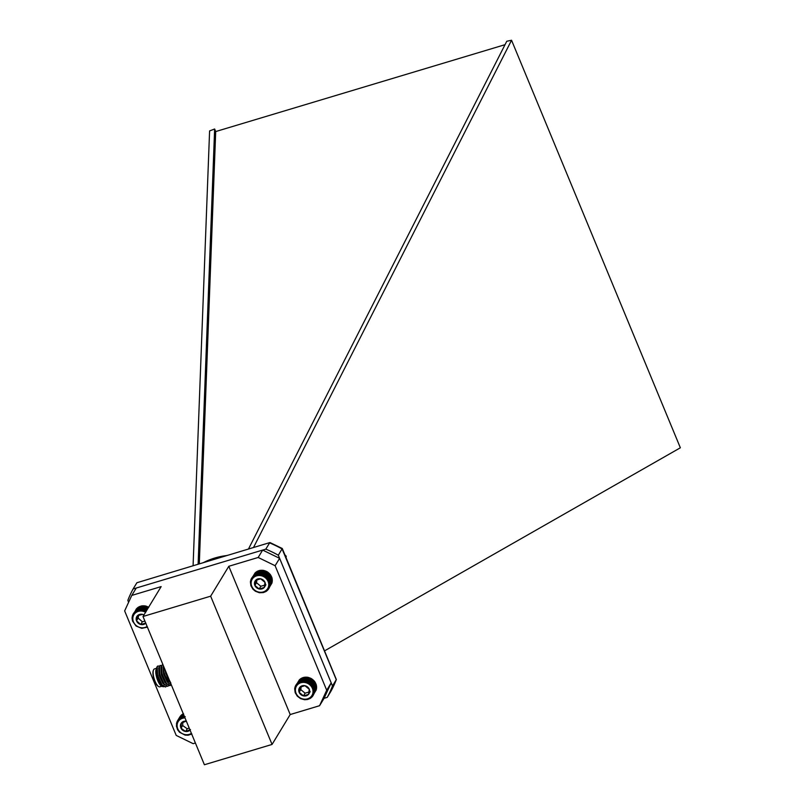 <?xml version="1.0" encoding="UTF-8"?>
<svg xmlns="http://www.w3.org/2000/svg" width="805" height="805" viewBox="0 0 805 805"><rect width="100%" height="100%" fill="white"/><g stroke="black" fill="none" stroke-linecap="round" stroke-linejoin="round"><path stroke-width="1.21" d="M262.661 550.077L136.256 588.032L131.768 595.428L161.141 586.604L142.998 616.499L204.4 764.75L272.06 744.434L290.202 714.538L228.801 566.287L258.174 557.473L262.661 550.077L279.607 558.328L331.197 682.851L324.063 698.327L319.575 705.713L290.202 714.538M131.768 595.428L124.644 610.904L176.225 735.428L193.18 743.679L195.394 743.005M319.575 705.713L326.709 690.247L331.197 682.851M279.607 558.328L275.119 565.714L326.709 690.247M275.119 565.714L258.174 557.473M272.06 744.434L210.648 596.183L142.998 616.499M210.648 596.183L228.801 566.287M162.348 675.073A2.043 0.684 73.3 0 0 163.234 677.639M162.509 675.596A1.781 0.594 73.3 0 0 163.043 677.146M158.032 665.997A11.119 3.733 73.3 0 0 157.981 666.007A11.119 3.733 73.3 0 0 156.915 667.083A11.119 3.733 73.3 0 0 156.583 668.16L157.257 675.184L161.725 684.954L165.438 686.977M160.165 665.363L158.766 667.798L159.481 674.52L163.948 684.29L167.671 686.313M162.389 664.699L161 667.134L161.714 673.845L166.182 683.616L169.895 685.639M163.365 665.675L163.938 673.181L166.685 680.306A11.119 3.733 -106.7 0 1 164.029 672.266C165.669 677.548 167.943 681.131 170.841 683.032L166.434 674.65L165.538 670.817M159.189 666.198L158.072 665.977L157.277 666.711L157.528 675.103L161.996 684.874L165.578 686.947L166.454 686.323M161.423 665.524L159.501 666.047L159.762 674.429L164.23 684.2L167.812 686.273L168.678 685.649M162.912 664.598L161.735 665.373L161.996 673.765L166.454 683.536L170.036 685.608L170.992 684.864M163.546 666.107L164.029 672.266M161.745 686.252A9.781 3.28 -106.7 0 1 161.483 686.112A9.781 3.28 -106.7 0 1 155.798 670.434L162.036 686.454L163.697 686.756M156.824 668.351L155.798 670.434M156.562 668.291L154.48 668.915A9.338 3.129 73.3 0 0 153.725 669.559A9.338 3.129 73.3 0 0 153.584 669.82A9.338 3.129 73.3 0 0 154.168 678.766A9.338 3.129 73.3 0 0 158.605 686.544A9.338 3.129 73.3 0 0 159.853 686.806L161.704 686.252M158.364 686.373A8.895 2.979 -106.7 0 1 158.142 686.252A8.895 2.979 -106.7 0 1 153.906 678.836A8.895 2.979 -106.7 0 1 153.353 670.324A8.895 2.979 -106.7 0 1 153.473 670.092M156.583 668.16L157.267 666.721M170.127 682.016A9.338 3.129 -106.7 0 1 165.82 671.601M171.324 684.884L168.537 683.103L166.685 680.306M159.068 670.495A7.919 2.657 73.3 0 0 158.967 672.024M163.335 683.465A7.919 2.657 73.3 0 0 163.928 683.817M165.478 677.79A7.919 2.657 73.3 0 0 165.337 677.116L165.206 677.116M164.401 673.976A7.919 2.657 73.3 0 0 163.787 672.537M163.485 671.008A7.024 2.355 -106.7 0 1 163.908 671.692M163.274 677.76A2.043 0.684 -106.7 0 1 162.298 674.912M156.381 669.841L157.025 675.637L161.896 685.176M161.433 684.592L162.489 685.447M159.048 667.687L158.716 668.563M158.766 667.798L159.259 674.962L164.119 684.502M163.667 683.918L164.713 684.773M161.282 667.013L160.94 667.888M161 667.134L161.483 674.298L166.353 683.837M165.89 683.254L166.947 684.109M163.586 666.228L163.174 667.224M168.909 683.536L167.309 682.056L163.435 673.715L163.234 666.429L163.717 673.624L168.537 683.103M165.488 670.807L166.434 674.65M156.472 668.563L156.744 675.717L160.618 684.069L162.208 685.528M158.776 667.768L158.977 675.053L162.852 683.395L164.441 684.864M161 667.093L161.201 674.379L165.075 682.731L166.665 684.19M165.055 669.76L165.669 673.04L169.141 680.869M248.493 548.99L506.768 41.266L511.547 40.25L253.525 547.481M505.037 44.678L215.7 131.557L199.298 563.762M215.7 131.557L214.633 128.991L198.121 564.114M332.475 685.961L336.349 679.561L331.006 691.133A111.181 100.273 -148.7 0 0 336.269 679.712L282.112 548.97A111.181 100.273 -148.7 0 0 269.605 542.892L265.811 549.131A111.181 100.273 31.3 0 1 278.329 555.219L332.475 685.961A111.181 100.273 31.3 0 1 327.222 697.382L324.063 698.327M278.329 555.219L282.273 548.487L269.957 542.55L136.89 582.74L133.107 588.978L265.811 549.131M331.006 691.133L327.222 697.382M128.619 602.271L127.844 600.399A111.181 100.273 31.3 0 1 133.107 588.978M511.547 40.25L680.356 447.781L324.656 650.812M193.089 565.633L209.592 130.923L214.633 128.991M336.349 679.561L282.273 548.487M136.89 582.74L269.957 542.55M268.739 588.757L266.083 591.454L263.376 592.591L259.341 592.721L255.437 591.262L253.012 589.27L250.908 585.778L250.395 581.894L251.13 579.137L255.084 575.122L255.648 575.545L255.99 574.75L257.449 575.001L257.922 574.277L258.395 574.871L258.928 574.186L259.361 574.84L259.955 574.207L260.337 574.901L261.997 574.549L263.195 575.676L263.949 575.283L264.09 576.108L264.875 575.786L264.946 576.632L265.751 576.38L265.751 577.225L266.556 577.044L266.485 577.899L267.954 578.584L267.743 579.419L268.538 579.439L268.246 580.254L269.021 580.335L269.917 585.154L268.739 588.757L271.064 583.937M269.182 587.922L271.436 583.122M269.534 587.036L271.949 583.051L271.718 582.257M269.776 586.11L272.191 582.126L271.899 581.371M269.917 585.154L272.332 581.18L271.989 580.455M269.947 584.188L272.362 580.204L271.959 579.53M269.876 583.202L272.291 579.228L271.838 578.594M269.695 582.236L272.11 578.252L270.369 574.609L267.29 571.812L263.396 570.353L259.351 570.483L256.936 574.458M259.17 570.876L258.405 570.765L255.99 574.75M258.284 571.188L257.499 571.148L255.084 575.122M257.449 571.6L256.654 571.62L254.239 575.595M256.674 572.093L255.869 572.184L253.454 576.159M255.97 572.657L255.155 572.828L252.74 576.803M255.336 573.301L252.116 577.517M254.772 574.015L251.573 578.292M256.604 575.857A9.046 8.161 -148.7 0 0 254.531 590.035A9.046 8.161 -148.7 0 0 268.669 585.798A9.046 8.161 -148.7 0 0 256.604 575.857M255.608 580.335A5.615 5.061 -148.7 0 0 254.863 585.416A5.615 5.061 -148.7 0 0 259.19 588.978A5.615 5.061 -148.7 0 0 264.261 587.459A5.615 5.061 -148.7 0 0 264.996 582.377A5.615 5.061 -148.7 0 0 260.679 578.815A5.615 5.061 -148.7 0 0 255.608 580.335L254.863 585.416L259.19 588.978L264.261 587.459L264.996 582.377L260.679 578.815L255.608 580.335M256.926 579.771L256.503 582.719L260.82 586.282L264.724 585.114M256.503 582.719L254.863 585.416M260.82 586.282L259.19 588.978M265.892 584.762L264.261 587.459M266.083 591.454L266.385 590.951M266.858 590.89L267.21 590.327M267.572 590.246L267.964 589.602M268.196 589.532L268.649 588.787M268.981 582.025L271.617 577.678M269.403 581.27L271.818 577.296M268.659 581.119L271.295 576.772M269.021 580.335L271.436 576.36M268.246 580.254L270.882 575.907M268.538 579.439L270.953 575.464M267.743 579.419L270.379 575.072M267.954 578.584L270.369 574.609M267.149 578.624L269.796 574.277M267.3 577.779L269.715 573.804M266.485 577.899L269.122 573.542M266.556 577.044L268.971 573.069M265.751 577.225L268.387 572.878M265.751 576.38L268.166 572.395M264.946 576.632L267.592 572.285M264.875 575.786L267.29 571.812M264.09 576.108L266.737 571.761M263.949 575.283L266.364 571.309M263.195 575.676L265.831 571.329M262.983 574.871L265.398 570.896M262.269 575.323L264.905 570.976M261.997 574.549L264.402 570.574M261.303 575.062L263.949 570.715M260.981 574.327L263.396 570.353M260.337 574.901L262.973 570.554M259.955 574.207L262.37 570.232M259.361 574.84L262.007 570.493M258.928 574.186L261.343 570.212M258.395 574.871L261.031 570.524M257.922 574.277L260.337 570.302M257.449 575.001L260.085 570.654M251.13 579.137L251.583 578.382M250.778 580.023L251.17 579.369M250.536 580.938L250.878 580.375M250.395 581.894L250.707 581.391M183.641 713.904L182.836 713.914L180.421 717.889L181.004 718.251L181.286 717.436L181.85 717.869L183.168 716.822L183.671 717.376L184.154 716.661L184.617 717.275L185.17 716.601M182.846 714.377L182.041 714.458L180.421 717.889M182.121 714.931L181.306 715.071L179.626 718.432M181.467 715.554L180.662 715.766L178.891 719.046M180.894 716.249L180.099 716.531L177.684 720.515L178.247 720.596L178.247 719.75M184.999 717.909A9.046 8.161 -148.7 0 0 181.95 718.493A9.046 8.161 -148.7 0 0 178.479 730.175A9.046 8.161 -148.7 0 0 191.389 733.355M186.347 721.169A5.615 5.061 -148.7 0 0 186.227 721.159A5.615 5.061 -148.7 0 0 181.336 723.061A5.615 5.061 -148.7 0 0 181.024 728.223A5.615 5.061 -148.7 0 0 185.593 731.473A5.615 5.061 -148.7 0 0 190.04 730.085M186.227 721.159L181.336 723.061L181.024 728.223L185.593 731.473L190.483 729.572M182.856 722.296L182.655 725.526L187.233 728.787L189.185 728.022M182.655 725.526L181.024 728.223M187.233 728.787L185.593 731.473M191.852 733.999L188.118 735.227L185.059 735.096L179.545 732.248L177.623 729.803L176.386 726.019L177.684 720.515M183.671 717.376L184.325 716.289M183.168 716.822L183.983 715.464M182.202 717.084L183.661 714.679M181.286 717.436L183.379 713.995M177.211 721.34L177.684 720.556M176.838 722.206L177.251 721.542M176.567 723.121L176.929 722.538M176.406 724.067L176.718 723.554M313.014 695.651L310.358 698.348L307.661 699.485L304.642 699.736L300.637 698.67L297.297 696.164L295.183 692.672L294.67 688.788L295.405 686.031L297.729 683.053L298.313 683.334L300.265 681.644L306.272 681.443L306.544 682.217L307.269 681.765L307.47 682.57L308.235 682.177L308.375 683.002L309.15 682.68L309.231 683.526L310.831 683.938L310.76 684.793L311.575 684.673L311.434 685.528L312.239 685.478L312.018 686.313L313.296 687.239L312.934 688.023L313.688 688.174L313.477 689.845L314.151 690.106L313.598 690.771L314.232 691.082L313.014 695.651L315.339 690.831M313.467 694.816L315.721 690.016M313.809 693.93L316.224 689.955L316.003 689.15M314.061 693.004L316.466 689.03L316.184 688.265M314.192 692.048L316.607 688.074L316.264 687.349M314.232 691.082L316.647 687.108L316.244 686.423M314.151 690.106L316.566 686.132L316.124 685.498M313.97 689.13L316.385 685.156L314.654 681.503L311.565 678.706L307.671 677.246L303.626 677.377L301.211 681.352M303.445 677.77L302.68 677.669L300.265 681.644M302.569 678.092L301.774 678.052L299.359 682.026M301.734 678.494L300.929 678.524L298.514 682.499M300.959 678.987L300.144 679.078L297.729 683.053M300.245 679.561L299.43 679.722L297.025 683.697M299.611 680.205L296.391 684.411M299.058 680.909L295.848 685.196M300.879 682.751A9.046 8.161 -148.7 0 0 298.806 696.939A9.046 8.161 -148.7 0 0 312.944 692.692A9.046 8.161 -148.7 0 0 300.879 682.751M299.883 687.229A5.615 5.061 -148.7 0 0 299.138 692.31A5.615 5.061 -148.7 0 0 303.465 695.882A5.615 5.061 -148.7 0 0 308.536 694.353A5.615 5.061 -148.7 0 0 309.281 689.271A5.615 5.061 -148.7 0 0 304.954 685.709A5.615 5.061 -148.7 0 0 299.883 687.229L299.138 692.31L303.465 695.882L308.536 694.353L309.281 689.271L304.954 685.709L299.883 687.229M301.211 686.675L300.778 689.623L305.105 693.186L308.999 692.008M300.778 689.623L299.138 692.31M305.105 693.186L303.465 695.882M310.167 691.656L308.536 694.353M310.358 698.348L310.66 697.844M311.143 697.784L311.485 697.221M311.847 697.15L312.239 696.496M312.481 696.436L312.934 695.681M313.256 688.919L315.902 684.572M313.688 688.174L316.103 684.19M312.934 688.023L315.58 683.676M313.296 687.239L315.711 683.254M312.521 687.148L315.168 682.801M312.813 686.333L315.228 682.358M312.018 686.313L314.654 681.966M312.239 685.478L314.654 681.503M311.434 685.528L314.071 681.181M311.575 684.673L313.99 680.698M310.76 684.793L313.407 680.446M310.831 683.938L313.246 679.963M310.026 684.119L312.662 679.772M310.026 683.274L312.441 679.299M309.231 683.526L311.867 679.179M309.15 682.68L311.565 678.706M308.375 683.002L311.012 678.655M308.235 682.177L310.65 678.202M307.47 682.57L310.116 678.223M307.269 681.765L309.684 677.79M306.544 682.217L309.18 677.87M306.272 681.443L308.687 677.468M305.588 681.966L308.224 677.619M305.256 681.221L307.671 677.246M304.612 681.805L307.258 677.458M304.23 681.1L306.645 677.126M303.636 681.734L306.282 677.387M303.203 681.09L305.618 677.106M302.67 681.765L305.316 677.418M302.197 681.171L304.612 677.196M301.724 681.895L304.371 677.548M295.405 686.031L295.858 685.276M295.063 686.917L295.455 686.263M294.811 687.842L295.163 687.269M294.67 688.788L294.982 688.285M148.684 607.423L145.383 605.923L141.328 605.944L138.913 609.918L139.416 610.472L139.909 609.767L141.348 610.371L141.952 609.757L142.314 610.462L142.968 609.908L143.29 610.653L143.984 610.15L144.236 610.935L145.926 610.945L146.047 611.77M141.127 606.326L140.372 606.205L137.957 610.18L138.49 610.673L138.913 609.918M140.241 606.618L139.456 606.557L137.041 610.532L137.595 610.965L137.957 610.18M139.386 607L138.591 607L136.176 610.975L136.749 611.347L137.041 610.532M138.601 607.463L137.786 607.534L136.176 610.975M137.866 608.017L137.051 608.157L135.371 611.518M137.212 608.64L136.397 608.852L134.636 612.132M136.629 609.335L133.419 613.591L133.992 613.682L133.992 612.826M145.564 612.273A9.046 8.161 -148.7 0 0 138.551 611.307A9.046 8.161 -148.7 0 0 133.962 622.869A9.046 8.161 -148.7 0 0 147.114 626.451M143.954 614.919A5.615 5.061 -148.7 0 0 142.535 614.376A5.615 5.061 -148.7 0 0 137.414 615.745A5.615 5.061 -148.7 0 0 136.508 620.796A5.615 5.061 -148.7 0 0 140.724 624.469A5.615 5.061 -148.7 0 0 145.765 623.191M142.535 614.376L137.414 615.745L136.508 620.796L140.724 624.469L145.856 623.1M138.651 615.251L138.138 618.099L142.364 621.772L144.9 621.098M138.138 618.099L136.508 620.796M142.364 621.772L140.724 624.469M147.546 627.115L141.771 628.343L136.035 626.018L132.513 621.027L132.06 618.109L132.573 615.282L133.489 614.436L133.419 613.591L132.946 614.416M145.926 610.945L148.341 606.96M145.162 611.307L147.798 606.96M144.97 610.502L147.385 606.527M144.236 610.935L146.872 606.588M143.984 610.15L146.399 606.175M143.29 610.653L145.926 606.306M142.968 609.908L145.383 605.923M142.314 610.462L144.96 606.115M141.952 609.757L144.367 605.783M141.348 610.371L143.984 606.024M140.925 609.707L143.34 605.732M140.372 610.371L143.018 606.024M139.909 609.767L142.324 605.783M139.416 610.472L142.062 606.125M132.573 615.282L132.986 614.607M132.302 616.197L132.654 615.614M132.131 617.143L132.443 616.62M285.775 556.929L286.218 556.195L284.91 554.856M286.087 557.684L286.218 556.195M226.628 555.561A73.829 66.573 -148.7 0 0 203.866 562.393M161.483 686.112L162.036 686.454M153.353 670.324L153.584 669.82M203.504 562.504L227.503 555.299"/></g></svg>
